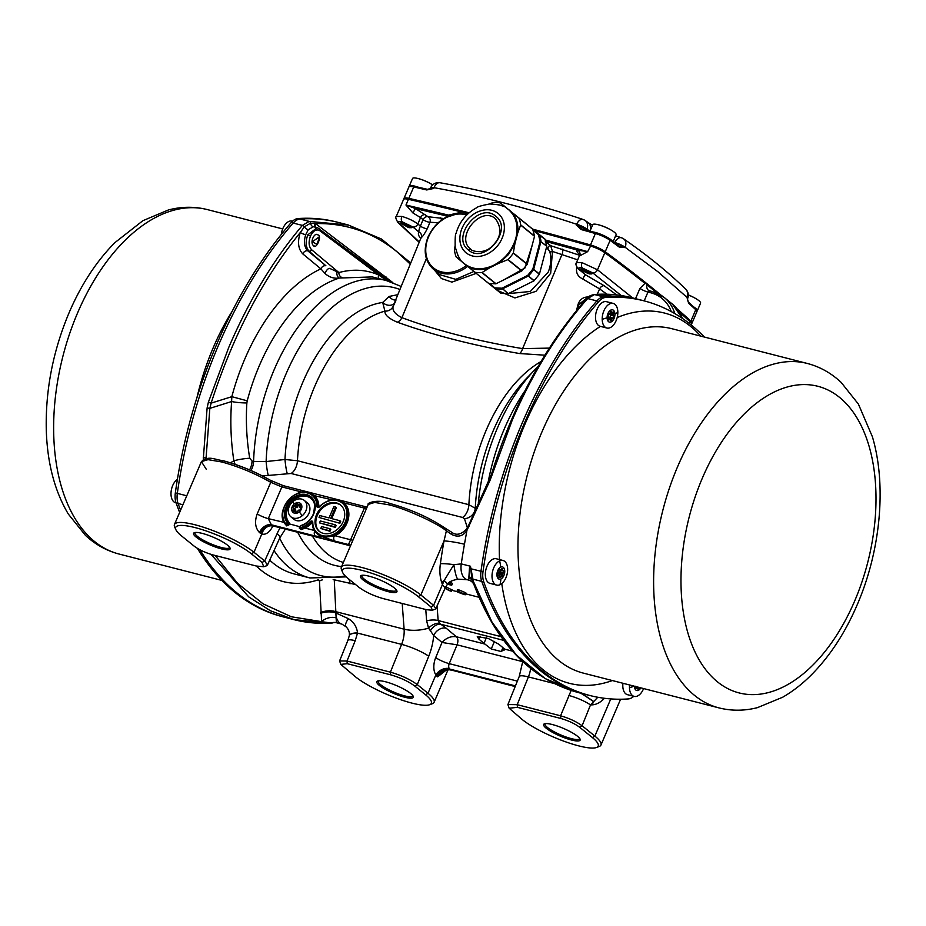 <?xml version="1.0" encoding="UTF-8"?>
<svg xmlns="http://www.w3.org/2000/svg" width="926" height="926" viewBox="0 0 926 926"><rect width="100%" height="100%" fill="white"/><g stroke="black" fill="none" stroke-linecap="round" stroke-linejoin="round"><path stroke-width="1.39" d="M552.371 724.549A19.851 4.155 23.2 0 1 580.07 739.075A19.851 4.155 23.2 0 1 571.446 740.001A19.851 4.155 23.2 0 1 550.588 731.216A19.851 4.155 23.2 0 1 544.453 723.808A19.851 4.155 23.2 0 1 552.371 724.549M545.275 723.623A18.775 3.935 -156.8 0 0 545.067 723.924A18.775 3.935 -156.8 0 0 553.158 731.216A18.775 3.935 -156.8 0 0 571.33 738.624A18.775 3.935 -156.8 0 0 579.572 738.716A18.775 3.935 -156.8 0 0 579.63 738.358M385.517 681.768A19.851 4.155 23.2 0 1 413.227 696.283A19.851 4.155 23.2 0 1 404.604 697.209A19.851 4.155 23.2 0 1 383.746 688.423A19.851 4.155 23.2 0 1 377.611 681.027A19.851 4.155 23.2 0 1 385.517 681.768M378.433 680.841A18.775 3.935 -156.8 0 0 378.213 681.131A18.775 3.935 -156.8 0 0 386.304 688.423A18.775 3.935 -156.8 0 0 404.488 695.843A18.775 3.935 -156.8 0 0 412.73 695.924A18.775 3.935 -156.8 0 0 412.788 695.565M369.15 576.203A19.851 4.155 23.2 0 1 396.849 590.719A19.851 4.155 23.2 0 1 388.225 591.645A19.851 4.155 23.2 0 1 367.367 582.871A19.851 4.155 23.2 0 1 361.244 575.463A19.851 4.155 23.2 0 1 369.15 576.203M362.066 575.278A18.775 3.935 -156.8 0 0 361.846 575.567A18.775 3.935 -156.8 0 0 369.937 582.871A18.775 3.935 -156.8 0 0 388.121 590.279A18.775 3.935 -156.8 0 0 396.351 590.36A18.775 3.935 -156.8 0 0 396.421 590.001M202.308 533.411A19.851 4.155 23.2 0 1 230.007 547.937A19.851 4.155 23.2 0 1 221.383 548.863A19.851 4.155 23.2 0 1 200.525 540.078A19.851 4.155 23.2 0 1 194.402 532.67A19.851 4.155 23.2 0 1 202.308 533.411M195.224 532.485A18.775 3.935 -156.8 0 0 195.004 532.786A18.775 3.935 -156.8 0 0 203.095 540.078A18.775 3.935 -156.8 0 0 221.279 547.486A18.775 3.935 -156.8 0 0 229.509 547.567A18.775 3.935 -156.8 0 0 229.579 547.208M313.463 245.552C309.573 242.855 314.365 231.65 318.012 234.938C322.283 235.806 316.113 250.182 313.463 245.552L314.308 245.969M317.201 234.521L318.012 234.938M301.633 492.285A20.754 16.309 129 0 1 302.316 492.169L302.964 492.134M334.228 579.421L334.263 579.826A10.591 4.572 -2.1 0 0 333.175 579.537M467.375 214.357L458.22 213.455L445.499 217.691M578.993 304.376L578.055 304.365C579.873 299.434 583.23 296.968 588.137 296.98L578.993 304.376L577.523 309.353M235.088 464.308L233.861 460.824C230.852 441.089 230.099 421.33 231.616 401.537L231.824 396.675A164.689 95.818 -75.6 0 1 320.871 268.841L302.779 253.898C298.16 249.025 297.339 241.894 300.29 232.495C262.44 279.212 232.727 336.092 211.14 403.123L231.824 396.675L247.219 400.819L246.872 402.937C245.703 421.388 246.652 439.827 249.719 458.243L252.057 461.032L253.597 461.426A153.542 89.336 -75.6 0 1 386.177 280.485L372.264 276.92L339.333 278.055C334.055 278.761 329.343 277.302 325.188 273.656L320.871 268.841A4.236 3.241 129.6 0 1 325.871 265.75L309.064 251.143C305.696 247.369 305.279 241.929 307.814 234.834L317.34 227.541M401.872 216.429C408.204 218.27 413.528 220.793 417.834 223.988L420.578 217.587L412.938 212.968L405.97 205.028L448.531 215.11L462.005 212.089A1558.736 326.519 -156.8 0 0 408.424 199.31A12.709 2.662 -156.8 0 0 404.072 199.009A12.709 2.662 -156.8 0 0 403.574 199.426L396.282 216.429L401.872 216.429A4.236 2.465 104.4 0 0 402.243 221.858C398.712 221.071 397.705 221.534 399.233 223.259L419.304 241.987M576.458 262.671L582.072 262.648L597.502 269.79L632.655 297.906M583.693 269.142L591.888 273.911L589.283 273.911L581.088 269.153L583.693 269.142M403.505 222.934L411.688 227.703L409.084 227.703L400.9 222.946L403.505 222.934M340.93 505.307A16.946 13.311 -51 0 0 317.329 515.377A16.946 13.311 -51 0 0 319.62 531.628M316.518 514.717A16.946 13.311 -51 0 0 319.204 531.304A16.946 13.311 -51 0 0 343.21 521.558A16.946 13.311 -51 0 0 340.525 504.971A16.946 13.311 -51 0 0 316.518 514.717M439.815 274.686L455.789 279.351L473.88 271.468M506.591 293.797L530.32 291.47L548.169 272.175C551.016 265.149 551.56 258.285 549.801 251.583L546.502 247.3M691.213 324.968L691.606 324.054A12.709 2.662 -156.8 0 0 691.56 323.405A12.709 2.662 -156.8 0 0 690.472 322.074A926.764 194.136 -156.8 0 0 679.522 312.259M544.882 355.19L519.602 353.547C474.112 345.653 433.356 335.2 397.335 322.19C388.735 318.567 384.591 314.875 384.927 311.113L382.681 302.455L389.221 296.424L397.821 294.688M250.958 470.501A11.644 6.783 104.4 0 0 253.597 461.426L266.121 461.565L284.976 459.493L297.466 460.743L468.88 504.693L475.258 508.293L475.524 509.231M410.287 264.118L396.536 251.397C372.75 232.241 345.722 222.981 315.453 223.583L392.832 282.592M590.313 695.623A345.213 200.861 -75.6 0 1 587.952 695.044A345.213 200.861 -75.6 0 1 481.74 581.389A16.946 9.862 -75.6 0 1 480.988 571.249A345.213 200.861 -75.6 0 1 522.345 422.661A345.213 200.861 -75.6 0 1 596.853 300.915A16.946 9.862 -75.6 0 1 603.659 296.91A345.213 200.861 -75.6 0 1 642.007 300.313A345.213 200.861 -75.6 0 1 644.369 300.938M431.007 606.935L433.611 605.338L444.179 580.498L453.844 564.686L461.275 563.888L470.477 566.249L471.843 578.681L473.95 584.642C472.897 582.327 471.149 580.81 468.706 580.093L469.494 567.846L470.477 566.249L473.348 581.354L492.065 622.226L516.326 655.006L545.206 678.596L578.183 692.532L587.952 695.044A345.213 200.861 -75.6 0 1 481.751 581.378A16.946 9.862 -75.6 0 1 480.999 571.249A345.213 200.861 -75.6 0 1 596.853 300.938A16.946 9.862 -75.6 0 1 603.671 296.933A345.213 200.861 -75.6 0 1 641.996 300.337L632.238 297.802L594.469 294.549L587.651 298.554C557.846 332.156 532.716 372.657 512.263 420.08L489.97 480.501L466.935 530.378L464.458 544.245A14.828 1.505 10.2 0 0 444.029 540.923L446.378 530.83C435.938 522.426 405.206 508.559 388.619 504.774L374.694 502.436L368.247 504.404L341.324 567.233A46.589 9.758 23.2 0 1 361.753 567.464A46.589 9.758 23.2 0 1 420.855 595.001L433.611 605.338L435.81 608.648L435.151 609.181L432.373 610.234L431.007 606.935L418.251 596.599A44.402 9.295 -156.8 0 0 361.939 570.358A44.402 9.295 -156.8 0 0 342.585 572.291A44.402 9.295 -156.8 0 0 348.292 578.669L359.01 587.339C365.446 592.061 373.479 595.8 383.098 598.566L426.481 609.69L432.373 610.234M203.269 459.585L207.111 407.961L208.385 402.208L228.768 347.377C249.163 299.989 273.702 259.326 302.385 225.4L309.203 221.395L348.639 225.076M347.84 224.868L338.349 222.437A345.213 200.861 104.4 0 0 300.001 219.034A16.946 9.862 104.4 0 0 293.195 223.039A345.213 200.861 104.4 0 0 218.686 344.796A345.213 200.861 104.4 0 0 177.329 493.384A16.946 9.862 104.4 0 0 178.081 503.512A345.213 200.861 104.4 0 0 180.57 510.226M199.947 549.789A345.213 200.861 104.4 0 0 284.294 617.167L293.797 619.598M334.309 622.631L335.177 622.515A10.591 9.167 -90 0 0 332.689 622.909L332.33 622.99A2.118 1.667 -93.5 0 1 331.913 622.943L331.763 622.955M294.074 619.679C305.858 622.689 317.965 623.835 330.408 623.094A2.118 1.713 -93.4 0 0 330.883 622.978L332.689 622.909A2.118 1.667 -93.5 0 1 332.33 622.99L330.408 623.094A2.118 1.713 -93.4 0 1 329.98 623.048L294.074 619.679L270.508 610.801L248.747 596.888L211.047 554.385M473.95 584.642L473.962 584.642C496.405 643.57 531.142 679.534 578.183 692.532L578.461 692.602M635.549 298.658L639.97 288.345L644.959 283.391A926.764 194.136 -156.8 0 0 604.817 252.717A12.709 2.662 -156.8 0 0 590.093 245.899A1558.736 326.519 -156.8 0 0 534.707 230.748M545.321 239.984L587.64 251.629L579.248 256.155L579.248 253.666L580.162 254.592M404.072 199.009L405.403 198.511A11.644 2.442 23.2 0 1 409.396 198.777A1557.671 326.299 23.2 0 1 462.942 211.556L468.869 213.003M533.272 229.579L533.92 229.752A1557.671 326.299 23.2 0 1 590.95 245.344A11.644 2.442 23.2 0 1 604.447 251.594A925.711 193.916 23.2 0 1 644.542 282.233L646.591 283.842A925.792 193.928 23.2 0 1 654.67 290.382L656.534 291.933A925.711 193.916 23.2 0 1 659.439 294.341M678.283 310.384A925.711 193.916 23.2 0 1 690.009 320.871A11.644 2.442 23.2 0 1 690.993 322.098L691.56 323.405M335.328 527.38L336.15 525.482L335.339 524.822L320.315 520.968L319.505 522.877L335.328 527.38L334.517 526.72L335.339 524.822M331.693 518.606L336.404 507.587L333.927 506.499L329.031 517.923L319.852 515.574L319.042 517.472L339.877 523.271L340.687 521.361L339.877 520.701L330.698 518.352L335.594 506.927M329.957 531.281L330.767 529.383L329.957 528.723L321.611 526.581L320.801 528.491L329.957 531.281L329.147 530.633L329.957 528.723M350.04 545.68A4.236 2.465 -75.6 0 1 349.959 545.669A4.236 2.465 -75.6 0 1 349.843 545.634L349.438 545.391A57.18 11.98 23.2 0 1 348.512 544.569L334.691 541.027L322.931 536.883L334.645 535.008A20.117 15.811 -51 0 0 343.245 503.084L342.828 502.749C335.293 497.852 327.399 499.195 319.169 506.765L319.285 506.846A20.117 15.811 129 0 1 342.828 502.749A20.117 15.811 129 0 1 346.023 522.449A20.117 15.811 129 0 1 317.514 534.024A20.117 15.811 129 0 1 312.525 522.611L312.78 522.229A19.481 15.314 -51 0 0 325.987 536.085A19.481 15.314 -51 0 0 345.213 522.079A19.481 15.314 -51 0 0 340.618 501.95A19.481 15.314 -51 0 0 319.32 506.962A1.69 1.331 129 0 1 316.923 506.348A19.481 15.314 -51 0 0 294.364 495.225A19.481 15.314 -51 0 0 286.284 524.371L287.338 522.704A17.582 13.809 129 0 1 285.984 506.881A17.582 13.809 129 0 1 306.599 494.634A17.582 13.809 129 0 1 313.683 513.988A17.582 13.809 129 0 1 300.371 526.049L299.596 527.403L300.244 528.688A1.053 0.833 129 0 1 299.573 528.561L300.834 529.174L304.608 527.299A20.117 15.811 -51 0 0 311.229 522.391L311.02 522.218A20.117 15.811 129 0 1 300.244 528.688L299.677 527.751M286.099 525.019A20.117 15.811 129 0 1 284.294 506.615A20.117 15.811 129 0 1 312.803 495.051A20.117 15.811 129 0 1 317.78 506.464L317.988 506.626A20.117 15.811 -51 0 0 313.22 495.387L312.907 495.132M446.552 216.58L445.614 215.735L415.334 208.535L428.032 216.719L443.751 218.513M476.219 273.367L451.923 282.129L441.389 278.518L434.468 270.103M395.9 300.719L393.203 306.24C392.022 310.326 394.927 314.134 401.907 317.676C437.141 330.744 477.376 341.057 522.611 348.627L549.35 348.107M577.674 259.847L552.463 251.444L550.681 273.263L535.946 291.354L514.937 297.929L497.146 290.313M579.491 254.395L579.039 254.002C576.863 252.069 576.389 250.784 577.616 250.159L545.31 241.304L550.669 245.679L579.502 255.252M447.524 584.121L451.714 585.244L452.374 583.727L450.638 581.389M464.829 593.022C466.542 593.416 466.472 593.172 464.632 592.293L458.949 589.92C457.178 589.619 457.178 589.92 458.96 590.846M445.904 586.69A130.242 75.782 104.4 0 0 450.73 589.26L452.108 589.735L451.46 591.263L449.92 590.857A130.242 75.782 -75.6 0 1 445.036 588.346M621.253 295.544L592.709 272.869L582.442 268.065C578.715 267.267 577.801 267.811 579.711 269.732L585.579 274.848A4.236 0.845 -63.5 0 0 582.79 279.015C577.604 276.457 575.636 272.487 576.886 267.105M606.947 294.225L599.608 288.9L582.79 279.015M438.253 222.691L429.942 222.275L427.268 228.734C424.617 233.757 422.626 236.709 421.284 237.588L421.087 237.82M393.585 305.082L420.809 238.306M215.168 555.484L237.588 583.345L263.088 603.845L291.354 616.774L321.623 621.67L319.458 581.065L318.301 579.815A163.671 95.228 -75.6 0 1 256.317 566.041M355.515 584.514L334.263 579.826L336.37 622.712L341.983 624.147L346.092 626.821C348.697 629.437 349.773 632.389 349.299 635.664L349.299 635.664A16.946 5.116 -169.5 0 0 349.287 635.722M175.894 529.707L174.655 526.963A46.589 9.758 23.2 0 1 174.447 524.521A46.589 9.758 23.2 0 1 194.877 524.741A46.589 9.758 23.2 0 1 253.979 552.29L264.697 560.959L267.452 565.091L266.526 565.798L263.736 566.747L262.058 562.476L251.34 553.794A44.321 9.283 -156.8 0 0 195.12 527.6A44.321 9.283 -156.8 0 0 175.894 529.707A44.321 9.283 -156.8 0 0 181.508 535.888L194.263 546.224C199.24 549.859 205.445 552.753 212.876 554.894L256.259 566.018L263.736 566.747M302.316 492.169L281.886 486.926L270.751 482.319C254.974 473.371 238.653 466.588 221.777 461.981A2.118 1.227 -75.6 0 1 223.316 460.754A2.118 1.227 -75.6 0 1 223.606 460.893C239.707 465.292 255.298 471.762 270.346 480.293L283.703 485.837A2.118 1.227 -75.6 0 0 283.425 485.699L305.476 491.359A2.118 1.227 -75.6 0 1 305.754 491.498M467.387 527.832L464.493 518.768L462.514 517.449L291.1 473.487L262.463 475.929M312.49 522.368A1.053 0.833 -51 0 0 312.27 522.009L312.444 522.472C312.49 527.369 314.18 531.223 317.514 534.024L322.931 536.883L315.234 536.027A4.236 2.465 -75.6 0 1 314.597 531.223L314.273 530.123M390.622 674.811L347.238 663.687L340.803 664.382L355.445 676.79A44.471 9.318 -156.8 0 0 411.85 703.089A44.471 9.318 -156.8 0 0 429.618 704.732A44.471 9.318 -156.8 0 0 425.52 694.766L414.802 686.085C408.343 681.351 400.287 677.589 390.622 674.811L390.39 672.149C401.051 675.204 410.021 679.348 417.29 684.615L427.997 693.285A46.589 9.758 23.2 0 1 434.12 702.232A46.589 9.758 23.2 0 1 432.303 703.725L429.618 704.732M347.238 663.687L347.007 661.025L390.39 672.149L401.606 644.38L357.517 633.083L355.214 640.699A16.946 3.079 -158 0 0 347.875 640.41L339.587 660.933L347.007 661.025L355.214 640.699M437.06 605.882L438.148 620.536L439.561 623.279L446.158 628.21A10.591 8.299 -50.2 0 0 433.692 635.56L428.553 628.106L426.62 620.871L425.775 609.516M494.496 641.382L491.243 648.964L483.974 643.35L486.37 637.759M504.682 650.04L504.635 649.126L498.94 644.288L488.245 638.454L477.272 636.648L478.916 639.148L483.974 643.35M509.138 708.216L507.911 704.559L517.194 704.674L560.566 715.798C569.096 718.229 576.273 721.551 582.095 725.752L594.851 736.077A46.589 9.758 23.2 0 1 600.962 745.013A46.589 9.758 23.2 0 1 599.145 746.518L596.471 747.513A44.471 9.318 -156.8 0 0 592.362 737.547L579.607 727.223C574.583 723.542 568.321 720.625 560.797 718.46L517.426 707.337L509.138 708.216L522.287 719.583A44.471 9.318 -156.8 0 0 578.704 745.87A44.471 9.318 -156.8 0 0 596.471 747.513M560.797 718.46L560.566 715.798L571.145 690.495M246.872 402.937A11.644 1.458 -175.6 0 1 231.616 401.537L209.843 408.366L206.07 457.861L207.065 458.532M657.066 293.183A926.764 194.136 -156.8 0 0 656.962 293.102L655.157 291.412A926.833 194.147 -156.8 0 0 647.066 284.861L644.542 282.233M445.684 670.505L437.662 676.848A46.589 9.758 -156.8 0 0 436.91 676.177L435.88 674.915A14.828 8.623 -75.6 0 1 435.729 657.553L442.003 642.47L433.692 635.56A42.353 24.643 -75.6 0 1 428.738 656.233L417.29 684.615L414.802 686.085M342.585 572.291L341.451 569.49A46.589 9.758 23.2 0 1 341.324 567.233M221.777 461.981L208.049 459.655L201.405 461.623L206.266 469.25M272.869 525.91A14.828 8.623 -75.6 0 1 261.826 533.978L260.426 533.272A10.591 7.975 127.4 0 1 272.557 525.667L273.089 525.945A4.236 2.465 104.4 0 0 273.205 525.98L292.246 530.864A4.236 2.465 -75.6 0 1 291.667 530.575L349.438 545.391A10.591 8.647 130.8 0 1 350.526 545.773M260.426 533.272A46.589 9.758 -156.8 0 0 259.465 532.554C255.206 527.878 254.442 521.685 257.185 513.965L270.751 482.319A2.118 1.123 -59.6 0 0 270.612 480.386A2.118 1.123 -59.6 0 0 270.346 480.293M519.602 353.547A8.473 3.924 99.8 0 0 522.611 348.627L562.07 254.256A4.236 2.06 106.4 0 0 562.082 249.013M397.335 322.19A8.473 5.822 110 0 0 401.907 317.676L426.377 258.597M291.1 473.487A11.644 6.783 104.4 0 0 297.466 460.743A130.242 75.782 104.4 0 1 384.927 311.113A8.473 8.184 -170.4 0 0 393.203 306.24M287.187 473.302A11.644 1.1 83.3 0 1 284.976 459.493A135.208 78.675 -75.6 0 1 382.681 302.455A8.473 7.014 -146.4 0 0 394.198 303.566M389.221 296.424A8.473 7.327 -110.1 0 0 395.61 300.117M208.385 402.208L211.14 403.123L209.843 408.366L207.111 407.961M580.625 305.649L584.086 300.452L587.35 297.964M317.19 227.495L313.301 226.754L308.265 229.717L305.696 234.706C303.543 241.779 304.226 247.138 307.756 250.807L325.871 265.75M464.632 592.293L463.984 593.821L458.301 591.448C456.518 591.135 456.518 591.448 458.312 592.362L464.181 594.55C465.894 594.932 465.824 594.689 463.984 593.821C465.824 594.689 465.894 594.932 464.181 594.55M458.949 589.92L458.301 591.448C456.518 591.135 456.518 591.448 458.312 592.362M463.729 593.89L459.065 592.559L457.988 591.876L458.833 591.783L463.231 593.624M458.081 591.645L458.833 591.783M459.331 591.922L459.065 592.559M452.015 589.596L451.367 591.112L450.082 590.788L450.73 589.26M445.14 588.137A130.242 75.782 104.4 0 0 450.082 590.788M451.714 585.244L449.318 582.292M449.029 582.523L449.793 584.827L447.698 583.901M450.8 584.769L449.793 584.827L450.244 583.774M451.228 581.991L450.58 583.507M449.492 582.963L448.855 582.674M319.042 517.472L339.877 523.271M339.055 522.611L339.877 520.701M319.505 522.877L334.517 526.72M320.801 528.491L329.147 530.633M491.243 648.964L501.255 651.534L502.934 647.61M512.483 651.14L504.635 649.126L501.255 651.534M671.269 311.599A46.589 36.612 -51 0 0 650.596 292.732L647.968 292.06L649.589 290.845L652.135 291.505A2.118 1.227 -75.6 0 1 652.425 291.655A48.708 38.279 129 0 1 664.312 297.57A48.708 38.279 129 0 1 674.776 313.567M579.711 269.732A4.236 3.357 131.1 0 1 578.6 269.142L585.579 274.848L604.146 285.729L616.67 294.931M420.971 238.746C418.355 235.771 417.719 233.56 419.084 232.148C418.564 231.407 419.003 229.405 420.381 226.129A4.236 0.822 -157.5 0 0 423.981 227.958A4.236 0.822 -157.5 0 0 427.268 228.734M325.188 273.656A4.236 2.072 121.2 0 1 329.621 268.366L338.881 272.557C352.933 268.795 366.175 269.582 378.584 274.941L387.056 280.717M548.076 248.585A2.118 1.609 -50.8 0 1 550.669 245.679L552.463 251.444A2.118 0.984 164.9 0 1 549.801 251.583M428.032 216.719A4.236 3.901 -98.5 0 1 429.942 222.275A4.236 0.822 -157.5 0 1 426.655 221.488A4.236 0.822 -157.5 0 1 423.055 219.67A4.236 3.264 129.9 0 1 428.032 216.719M646.591 283.842L647.066 284.861A6.355 4.954 -51.3 0 0 648.374 290.255L648.374 290.255A6.355 4.954 -51.3 0 0 649.357 290.822M654.67 290.382L655.157 291.412A6.355 5.024 -50.7 0 0 654.948 292.361M579.711 255.738A4.236 4.051 65.4 0 0 577.616 250.159L587.64 251.629L590.95 245.344M409.396 198.777L408.424 199.31L405.97 205.028L415.334 208.535L412.938 212.968M446.645 216.881A2.118 1.702 -48.1 0 0 446.193 216.047A2.118 1.702 -48.1 0 0 446.182 216.047A2.118 1.702 -48.1 0 0 445.614 215.735L448.531 215.11A2.118 0.764 -115 0 1 448.52 215.989M446.807 216.788A2.118 1.412 36.6 0 0 446.274 215.353M468.359 213.455L462.005 212.089L462.942 211.556M314.909 506.638A16.309 12.814 -51 0 0 303.392 496.081A16.309 12.814 -51 0 0 287.801 507.795A16.309 12.814 -51 0 0 289.062 522.472A1.69 1.331 129 0 1 289.19 524A4.236 2.465 104.4 0 0 288.854 524.984L286.701 525.899L286.227 525.135A1.053 0.833 129 0 1 286.146 525.077L286.284 524.371M286.296 525.192L287.998 524.753A4.873 2.836 -75.6 0 1 288.38 523.63L287.72 524.533L288.854 524.984M320.627 613.417A10.591 4.109 0.3 0 1 335.478 612.792L348.384 618.672C353.697 621.959 356.741 626.682 357.529 632.863L357.517 633.083A16.946 5.139 -168.6 0 0 349.276 635.78L347.875 640.41M597.779 697.255L590.499 704.941L582.095 725.752L579.607 727.223M469.343 525.991L468.614 525.343L466.449 529.278A2.118 0.706 -144.5 0 0 466.935 530.378C463 536.339 457.803 537.647 451.356 534.302L446.378 530.83A2.118 1.586 -53.6 0 0 446.031 528.746C430.382 518.051 411.757 509.647 390.17 503.547A2.118 1.227 -75.6 0 1 390.448 503.686M334.645 535.008L335.085 535.772L334.055 536.212L322.931 536.883L314.782 530.98M334.691 541.027A4.236 2.465 -75.6 0 1 334.055 536.212L333.603 535.529M350.63 545.53A10.591 8.855 132.3 0 0 348.512 544.569L364.393 508.085L343.963 502.853A20.754 16.309 129 0 1 335.085 535.772L350.804 539.8A10.591 2.222 -156.8 0 0 352.899 540.228M522.727 661.673L457.062 644.832L449.237 663.653A4.236 2.465 104.4 0 0 449.272 668.607L449.596 669.023A10.591 8.647 -49.2 0 0 436.91 676.177M515.446 685.911L449.596 669.023A57.18 11.98 23.2 0 1 450.522 669.845L515.18 686.571M349.843 545.634A10.591 8.6 109.3 0 1 350.41 545.808L300.881 533.087A4.236 2.465 -75.6 0 1 300.302 532.786M312.456 523.028L311.877 523.005A20.754 16.309 129 0 1 305.048 528.075L301.228 529.626L299.526 527.716M286.701 525.899L284.004 522.669A20.754 16.309 129 0 1 282.453 515.967M174.447 524.521L201.405 461.623C208.882 455.303 213.779 459.516 223.316 460.754C239.637 465.188 255.402 471.728 270.612 480.386L283.425 485.699A2.118 1.227 -75.6 0 0 281.886 486.926L268.285 518.641L271.376 524.787A57.18 11.98 23.2 0 1 272.557 525.667L291.667 530.575M444.098 580.706A16.946 1.783 34.5 0 1 447.316 584.41L447.397 584.306A16.946 1.794 35.3 0 0 444.179 580.498A14.828 9.133 -19.6 0 0 441.795 582.732A360.029 209.484 -75.6 0 0 442.709 585.29A16.946 4.017 24.4 0 1 444.793 588.867L435.81 608.648M447.316 584.41L444.793 588.867M441.795 582.732A31.773 18.485 -75.6 0 1 440.382 563.737A14.828 2.28 8 0 1 453.844 564.686L453.844 564.686A16.946 2.338 82.6 0 0 458.057 579.155C451.888 580.37 448.334 582.084 447.397 584.306A16.946 1.794 35.3 0 1 447.339 584.352M458.057 579.155L467.225 579.711A16.946 9.862 104.4 0 1 461.275 563.888A345.213 200.861 104.4 0 1 464.458 544.245M348.384 618.672A16.946 5.637 138.5 0 0 346.092 626.821M357.529 632.863A16.946 5.116 -169.5 0 0 349.299 635.664L349.276 635.78M340.803 664.382L339.587 660.933M568.784 695.461A16.946 3.079 22 0 1 590.499 704.941A360.029 209.484 -75.6 0 0 592.559 704.825A14.828 11.841 86.1 0 1 593.427 701.341A16.946 0.625 -147.8 0 0 581.285 693.331M580.822 693.215A16.946 0.88 32 0 1 593.277 701.491M366.488 508.524L364.393 508.085A2.118 1.227 -75.6 0 1 365.932 506.858A2.118 1.227 -75.6 0 1 366.221 506.997M251.34 553.794L253.979 552.29L261.826 533.978A10.591 8.6 109.3 0 1 273.089 525.945M259.465 532.554A10.591 7.721 126.4 0 1 271.376 524.787L315.234 536.027M439.561 623.279A10.591 6.285 -37.6 0 0 428.553 628.106A21.182 8.635 175.8 0 1 404.106 629.182L402.208 603.474M503.686 640.375L440.915 624.286A10.591 6.991 -55.3 0 0 430.266 631M446.158 628.21L456.437 636.775C451.02 635.977 446.205 637.887 442.003 642.47L457.062 644.832A6.355 3.692 -75.6 0 0 456.437 636.775L484.993 644.091M449.272 668.607A10.591 7.674 -34.4 0 0 435.88 674.915L427.997 693.285L425.52 694.766M515.226 686.432L450.522 669.845A10.591 8.855 -47.7 0 0 437.662 676.848M336.335 622.7A10.591 10.001 -77.9 0 0 336.08 622.642A10.591 10.001 -77.9 0 0 330.883 622.978L321.623 621.67A10.591 6.505 -15.3 0 1 335.964 617.827M704.397 337.064A345.213 200.861 104.4 0 0 643.998 300.846A345.213 200.861 104.4 0 0 605.662 297.443A16.946 9.862 104.4 0 0 598.856 301.459A345.213 200.861 104.4 0 0 483.002 571.759L470.582 568.691A10.591 4.364 21.1 0 0 469.494 567.846M473.348 581.354A2.118 1.331 160.5 0 1 472.654 580.938A10.591 8.855 -12.7 0 0 468.649 577.639M481.74 581.389L472.468 579.016A2.118 1.285 159.5 0 1 471.843 578.681A10.591 7.501 -17.6 0 0 468.51 576.516M322.422 579.85A10.591 4.572 -2.1 0 0 319.458 581.065M428.738 656.233A21.182 3.854 -158 0 0 401.606 644.38A21.182 12.327 104.4 0 0 404.106 629.182L335.432 611.565A10.591 4.584 -2.1 0 0 320.627 612.804M335.177 622.515L336.37 622.712M492.157 474.992L491.278 474.853L468.614 525.343M489.97 480.501L489.217 480.015M451.356 534.302A2.118 0.857 -61.8 0 0 451.541 532.137L451.541 532.137A2.118 0.857 -61.8 0 0 451.344 532.091M338.557 500.468L342.574 502.008A2.118 1.227 -75.6 0 1 343.893 501.209L343.893 501.209A2.118 1.227 -75.6 0 1 344.171 501.348M342.111 502.205L343.963 502.853L343.245 503.084M334.217 499.797A2.118 1.227 -75.6 0 1 335.501 499.056L335.501 499.056A2.118 1.227 -75.6 0 1 335.779 499.195M308.52 492.759L312.537 494.299A2.118 1.227 -75.6 0 1 313.856 493.5L313.856 493.5A2.118 1.227 -75.6 0 1 314.145 493.651M312.074 494.507L313.926 495.144A20.754 16.309 129 0 1 318.845 506.742L318.938 506.962M332.341 499.901L332.99 499.843M304.179 492.1A2.118 1.227 -75.6 0 1 305.476 491.359L367.078 507.124M203.257 457.757L206.07 457.861M305.696 234.706A4.236 0.857 -159.4 0 1 300.29 232.495L304.353 226.835L310.569 223.178L315.453 223.583A4.236 3.276 -53.4 0 0 315.708 227.113M466.704 526.373A11.644 10.591 163.6 0 0 468.29 526.095M464.493 518.768A11.644 10.603 163.8 0 0 475.258 508.293A135.208 78.675 104.4 0 1 527.241 377.646L534.707 369.914A148.577 86.454 -75.6 0 1 535.355 369.254M268.332 475.501A11.644 1.076 83.4 0 1 266.121 461.565A148.577 86.454 104.4 0 1 399.939 289.491M230.493 462.803L233.861 460.824A11.644 1.516 171.3 0 1 249.719 458.243M378.989 278.645A4.236 3.391 113.6 0 1 378.584 274.941L319.701 230.643C316.298 228.849 313.231 230.655 310.476 236.072C308.37 241.987 308.728 246.524 311.541 249.673L338.881 272.557A4.236 3.229 74.8 0 0 341.949 277.464M247.219 400.819A153.542 89.336 104.4 0 1 339.333 278.055A4.236 2.604 79.3 0 1 336.983 271.92M302.779 253.898A4.236 3.229 129.5 0 1 307.756 250.807L309.064 251.143A2.118 1.632 -50.1 0 0 311.541 249.673M314.967 223.479A4.236 3.218 -54 0 0 315.488 227.067M312.479 523.676A20.754 16.309 129 0 0 314.041 530.378L305.048 528.075L304.608 527.299M313.22 495.387L332.353 499.866A20.754 16.309 129 0 0 331.67 499.982M284.247 522.414L268.285 518.641A10.591 2.222 -156.8 0 1 257.185 513.965M402.243 221.858L412.869 226.939L419.084 232.148A4.236 4.109 -135 0 1 421.284 237.588M656.962 293.102L656.534 291.933M533.92 229.752L533.029 230.296M457.606 254.881L461.148 261.097L468.463 267.058C474.656 270.079 481.555 270.427 489.16 268.077L499.369 262.996L508.443 254.546L514.856 243.932L517.75 232.889C518.502 224.96 516.754 218.27 512.529 212.818L505.226 206.857L498.292 204.634M496.625 264.142L508.061 259.581A38.116 29.956 -51 0 0 510.816 256.467A38.116 29.956 -51 0 0 513.293 253.145L515.875 238.086L520.701 224.879A38.116 29.956 -51 0 0 518.942 218.096L500.225 202.863A38.116 29.956 -51 0 0 493.234 202.516L488.94 204.044M455.071 245.76L454.458 250.24A38.116 29.956 -51 0 0 456.217 257.011L461.588 261.468M466.438 265.426L474.945 272.256A38.116 29.956 -51 0 0 481.925 272.603L491.567 266.665M464.759 264.153L461.576 261.468M500.399 202.933L506.082 207.528L500.225 202.863M508.941 209.785L510.527 211.163M515.423 241.015L516.858 235.528M517.356 234.139L516.639 236.535M515.666 240.285L515.145 242.543M495.885 264.57L498.072 263.563M490.305 267.44L492.354 266.329M474.737 272.163L488.627 283.414L474.737 272.163L488.812 283.495L495.804 283.842L521.732 270.971L527.172 264.385L534.58 236.118L532.693 229.162L514.289 214.184M503.605 279.999L524.996 267.927L532.438 244.464M539.383 274.27L533.584 269.57A38.116 29.956 129 0 1 528.352 276.006L502.216 289.028A38.116 29.956 129 0 1 495.225 288.68L501.035 293.38L508.247 293.669L533.943 280.856L539.383 274.27L546.78 246.247L545.032 239.221L520.701 219.369L539.233 234.533A38.116 29.956 129 0 1 540.992 241.304L533.689 269.339L539.488 274.038M489.993 283.669L501.035 293.38L495.132 287.859L502.008 288.206L527.704 275.392L532.844 269.061L540.136 241.269L538.4 234.602L533.202 230.377M533.584 269.57L532.844 269.061L533.584 269.57M495.04 288.599L488.743 283.472M520.586 219.312L526.5 224.069M289.549 515.307A10.591 8.322 129 0 1 292.963 501.522A10.591 8.322 129 0 1 304.26 500.387A10.591 8.322 129 0 1 302.223 515.724A10.591 8.322 129 0 1 290.926 516.847A10.591 8.322 129 0 1 289.549 515.307M293.565 508.27L292.79 507.656A4.769 3.75 129 0 1 293.716 505.804L294.769 505.839A3.704 2.917 129 0 1 295.579 505.168L295.857 504.022A4.769 3.75 129 0 1 297.709 503.57L297.987 504.589A3.704 2.917 129 0 1 298.797 504.867L299.85 504.323A4.769 3.75 129 0 1 300.776 505.735L300.001 506.707A3.704 2.917 129 0 1 300.001 507.656L300.765 508.27A4.769 3.75 129 0 1 299.839 510.122L298.785 510.087A3.704 2.917 129 0 1 297.987 510.758L297.697 511.904A4.769 3.75 129 0 1 295.845 512.356L295.568 511.337A3.704 2.917 129 0 1 294.769 511.059L293.704 511.603A4.769 3.75 129 0 1 292.79 510.191L293.565 509.219A3.704 2.917 129 0 1 293.565 508.27L295.788 510.064A3.704 2.917 -51 0 0 295.788 511.013L294.723 511.754M298.797 505.237A4.769 3.75 -51 0 0 297.802 505.584L297.802 506.973A3.704 2.917 -51 0 0 297.385 507.286A3.704 2.917 -51 0 0 297.003 507.645L295.649 507.367A4.769 3.75 -51 0 0 294.734 509.207M304.26 500.387L307.316 502.864A10.591 8.322 129 0 1 305.279 518.19A10.591 8.322 129 0 1 293.982 519.324L290.926 516.847M294.236 504.057A5.822 4.572 129 0 1 301.205 504.288A5.822 4.572 129 0 1 299.329 511.87A5.822 4.572 129 0 1 292.35 511.638A5.822 4.572 129 0 1 294.236 504.057A24.632 3.739 50.3 0 1 292.963 501.522M295.649 507.367L293.716 505.804M294.769 505.839L297.003 507.645M295.788 511.013L293.565 509.219M294.213 511.349L292.79 510.191M296.69 512.252L295.568 511.337M300.765 508.281L300.001 507.656M300.418 506.186L298.797 504.867M300.244 506.395A3.704 2.917 -51 0 0 300.221 506.395L297.987 504.589M297.802 505.584L295.857 504.022M297.802 506.973L295.579 505.168M622.307 238.214A8.473 6.355 124.6 0 1 623.58 238.827C647.066 255.032 667.785 271.816 685.726 289.167L685.726 289.167A8.473 6.933 134.1 0 1 686.779 297.188L658.062 271.862L625.143 247.288L619.679 247.427A926.694 194.124 -156.8 0 0 610.118 240.343L605.222 251.768A926.694 194.124 23.2 0 1 651.441 287.315A926.694 194.124 23.2 0 1 661.384 295.463M677.137 308.867A926.694 194.124 23.2 0 1 690.889 321.125L695.773 309.701A926.694 194.124 -156.8 0 0 688.608 303.23L687.474 298.948A8.473 1.771 23.2 0 0 686.629 297.547L686.779 297.188A8.473 1.771 -156.8 0 1 687.624 298.589L687.474 298.948M691.583 323.475A12.709 2.662 -156.8 0 0 692.011 323.105A12.709 2.662 -156.8 0 0 690.889 321.125M605.222 251.768A12.709 2.662 -156.8 0 0 590.499 244.95L595.395 233.526A1558.736 326.519 -156.8 0 0 581.25 229.579L576.296 225.018L582.118 229.035L581.25 229.579M426.724 189.957A1.053 0.671 -76.8 0 1 427.696 189.425L433.692 188.453L426.724 189.957A1558.736 326.519 -156.8 0 0 413.725 186.936L408.829 198.349A1558.736 326.519 23.2 0 1 469.123 212.795M532.774 229.173A1558.736 326.519 23.2 0 1 590.499 244.95M408.829 198.349A12.709 2.662 -156.8 0 0 403.979 198.465A12.709 2.662 -156.8 0 0 404.002 199.044M589.885 231.187L586.968 229.162L586.644 229.926A8.473 1.771 23.2 0 0 576.296 225.018L576.62 224.266C528.433 208.304 480.895 196.115 434.028 187.689A8.473 5.22 -79.8 0 1 439.966 182.746L439.966 182.746A8.473 8.473 0 0 0 430.694 187.746L430.358 188.51A8.473 1.771 23.2 0 1 433.692 188.453L434.028 187.689A8.473 1.771 -156.8 0 0 430.694 187.746M614.598 242.728L614.69 242.508A8.473 1.771 -156.8 0 1 625.143 247.288A8.473 6.355 124.6 0 0 623.58 238.827L623.58 238.827A8.473 8.473 0 0 0 621.496 237.785L621.496 237.785A8.473 5.035 108.8 0 0 614.69 242.508L613.95 242.253M615.535 236.003A8.473 5.024 -71.5 0 1 616.67 236.153L615.628 235.794M589.897 231.164A8.473 6.737 -55.1 0 0 588.056 222.529L585.105 220.481A8.473 6.737 -55.4 0 0 583.669 219.775M582.963 219.416A8.473 4.607 -71.7 0 0 576.62 224.266A8.473 1.771 -156.8 0 1 586.968 229.162A8.473 6.737 -55.4 0 0 585.105 220.481A8.473 8.473 0 0 0 582.963 219.416L582.963 219.416C534.672 203.407 487.007 191.184 439.966 182.746M581.378 228.734L596.251 232.97A11.644 2.442 23.2 0 1 609.748 239.221A1.053 0.764 126.3 0 1 609.968 239.325L619.529 246.397A1.053 0.787 126.8 0 0 619.297 246.293L624.992 247.636A8.473 1.771 23.2 0 0 614.899 242.959M430.358 188.51L427.534 189.355L414.524 186.334A1.053 0.671 -77 0 1 414.698 186.415A1557.671 326.299 23.2 0 1 427.349 189.344M688.608 303.23A1.053 0.88 -48.3 0 0 688.435 302.2L687.381 299.943M619.853 246.605L619.529 246.397A1.053 0.787 126.8 0 1 619.679 247.427M483.002 571.759A16.946 9.862 104.4 0 0 483.754 581.898A345.213 200.861 104.4 0 0 589.966 695.53A345.213 200.861 104.4 0 0 628.303 698.933A16.946 9.862 104.4 0 0 633.766 696.306M179.644 512.402A345.213 200.861 -75.6 0 1 176.09 502.992A16.946 9.862 -75.6 0 1 175.338 492.852A345.213 200.861 -75.6 0 1 291.192 222.553A16.946 9.862 -75.6 0 1 298.01 218.548A345.213 200.861 -75.6 0 1 335.988 221.858M281.944 616.542A345.213 200.861 -75.6 0 1 197.412 548.377M697.035 311.032A12.709 2.662 -156.8 0 0 697.313 310.731A12.709 2.662 -156.8 0 0 693.62 306.853M697.313 310.731L700.577 303.115A12.709 2.662 -156.8 0 0 696.85 299.225A12.709 2.662 -156.8 0 0 696.271 298.866A12.709 2.662 -156.8 0 0 688.307 294.989M404.836 223.629L410.936 227.622L407.718 227.101L401.433 223.548L404.836 223.629M418.182 187.168A12.709 2.662 -156.8 0 0 417.51 186.948A12.709 2.662 -156.8 0 0 409.28 186.103A12.709 2.662 -156.8 0 0 409.257 186.508M432.662 184.922A12.709 2.662 -156.8 0 0 432.176 184.598A12.709 2.662 -156.8 0 0 420.774 179.331A12.709 2.662 -156.8 0 0 417.939 178.498A12.709 2.662 -156.8 0 0 412.545 178.486L409.28 186.103M581.042 268.112L582.222 267.857M612.468 241.165A12.709 2.662 -156.8 0 0 598.763 233.514A12.709 2.662 -156.8 0 0 592.27 231.824M613.128 241.64L616.091 234.706A12.709 2.662 -156.8 0 0 615.894 233.78A12.709 2.662 -156.8 0 0 612.364 230.817A12.709 2.662 -156.8 0 0 602.027 225.909A12.709 2.662 -156.8 0 0 598.127 224.705A12.709 2.662 -156.8 0 0 592.733 224.694L589.955 231.176M591.251 273.274C589.341 274.177 586.158 273.043 581.69 269.871C583.588 268.968 586.783 270.103 591.251 273.274L592.466 273.32M581.69 269.871L581.065 268.447M177.422 479.24A12.709 7.396 104.4 0 0 170.997 494.044A12.709 7.396 104.4 0 0 175.662 502.76L176.044 502.864M643.605 688.562A12.709 7.396 -75.6 0 1 634.148 696.398L627.469 694.685A12.709 7.396 -75.6 0 1 622.804 685.969A12.709 7.396 -75.6 0 1 622.955 683.261M634.148 696.398A12.709 7.396 -75.6 0 1 629.483 687.682A12.709 7.396 -75.6 0 1 629.622 684.974M640.838 687.856A6.355 3.692 -75.6 0 1 636.729 690.507A6.355 3.692 -75.6 0 1 634.391 686.201M639.172 687.428L639.021 688.412A4.769 2.778 -75.6 0 1 637.725 689.002L637.505 687.96A3.704 2.153 -75.6 0 1 637.377 687.937A3.704 2.153 -75.6 0 1 636.938 687.729L636.197 688.365A4.769 2.778 -75.6 0 1 635.525 686.953L635.722 686.548M635.653 687.393L636.938 687.729M637.528 688.018L639.021 688.412M635.849 687.59L635.549 686.247M606.854 328.024L600.187 326.311A12.709 7.396 -75.6 0 1 595.511 317.583A12.709 7.396 -75.6 0 1 606.495 301.691L613.174 303.404A12.709 7.396 -75.6 0 1 617.839 312.12A12.709 7.396 -75.6 0 1 610.211 327.63A12.709 7.396 -75.6 0 1 606.854 328.024A12.709 7.396 -75.6 0 1 602.189 319.296A12.709 7.396 -75.6 0 1 613.174 303.404M607.097 317.757A6.355 3.692 -75.6 0 1 610.917 310.013A6.355 3.692 -75.6 0 1 614.922 314.169A6.355 3.692 -75.6 0 1 611.114 321.924A6.355 3.692 -75.6 0 1 607.097 317.757A48.708 16.888 -1 0 1 602.189 319.296M608.914 319.991A4.769 2.778 -75.6 0 1 608.232 318.579L608.764 317.502A3.704 2.153 -75.6 0 1 608.741 316.507L608.185 315.928A4.769 2.778 -75.6 0 1 608.81 313.926L609.551 313.879A3.704 2.153 -75.6 0 1 610.107 313.127L610.292 311.912A4.769 2.778 -75.6 0 1 611.588 311.31L611.808 312.351A3.704 2.153 -75.6 0 1 611.936 312.375A3.704 2.153 -75.6 0 1 612.375 312.594L613.116 311.946A4.769 2.778 -75.6 0 1 613.799 313.358L613.267 314.435A3.704 2.153 -75.6 0 1 613.278 315.43L613.834 316.009A4.769 2.778 -75.6 0 1 613.22 318.012L612.468 318.046A3.704 2.153 -75.6 0 1 611.912 318.81L611.739 320.026A4.769 2.778 -75.6 0 1 610.442 320.627L610.222 319.586A3.704 2.153 -75.6 0 1 610.095 319.563A3.704 2.153 -75.6 0 1 609.644 319.343L608.914 319.991M608.359 319.019L609.644 319.343M610.234 319.644L611.739 320.026M608.544 317.942L611.912 318.81M608.567 319.215L608.266 317.873M608.741 317.248A3.704 2.153 104.4 0 0 608.822 317.12L612.468 318.046M608.822 317.12L613.22 318.012M610.049 317.201A4.769 2.778 104.4 0 0 610.662 315.199L613.834 316.009M610.662 315.199L609.632 314.493L613.278 315.43M609.783 313.544L613.267 314.435M609.632 314.493A3.704 2.153 104.4 0 0 609.632 313.752M609.609 313.497L610.628 312.548L613.799 313.358M610.269 312.05L612.375 312.594M610.28 311.958L611.808 312.351M292.535 221.175L292.165 221.082A12.709 7.396 104.4 0 0 288.808 221.476A12.709 7.396 104.4 0 0 281.307 234.405M318.961 238.734L316.912 244.36L312.444 241.732L318.752 237.206L318.961 238.734M507.656 569.189A12.709 7.396 -75.6 0 1 500.028 584.7A12.709 7.396 -75.6 0 1 496.672 585.093A12.709 7.396 -75.6 0 1 492.157 573.68A12.709 7.396 -75.6 0 1 499.635 560.867A12.709 7.396 -75.6 0 1 502.992 560.473A12.709 7.396 -75.6 0 1 507.656 569.189M501.221 576.331A3.704 2.153 -75.6 0 1 500.561 576.62L500.04 577.708A4.769 2.778 -75.6 0 1 499.646 577.65A4.769 2.778 -75.6 0 1 498.894 577.234L499.079 576.007A3.704 2.153 -75.6 0 1 498.732 575.301L497.991 575.335A4.769 2.778 -75.6 0 1 497.956 573.356L498.697 572.719A3.704 2.153 -75.6 0 1 499.01 571.712L498.79 570.671A4.769 2.778 -75.6 0 1 499.89 569.166L500.445 569.745A3.704 2.153 -75.6 0 1 501.105 569.444L501.637 568.367A4.769 2.778 -75.6 0 1 502.019 568.425A4.769 2.778 -75.6 0 1 502.772 568.842L502.587 570.069A3.704 2.153 -75.6 0 1 502.934 570.775L503.675 570.74A4.769 2.778 -75.6 0 1 503.709 572.708L502.968 573.356A3.704 2.153 -75.6 0 1 502.668 574.363L502.876 575.405A4.769 2.778 -75.6 0 1 501.776 576.91L498.917 575.74A4.769 2.778 104.4 0 0 499.716 574.595L499.01 573.425A3.704 2.153 104.4 0 0 499.322 572.418L500.538 571.898A4.769 2.778 104.4 0 0 500.596 570.879A4.769 2.778 104.4 0 0 500.549 570.161M496.672 585.093L490.004 583.38A12.709 7.396 -75.6 0 1 485.479 571.967A12.709 7.396 -75.6 0 1 492.956 559.154A12.709 7.396 -75.6 0 1 496.313 558.76L502.992 560.473M500.931 578.993A6.355 3.692 -75.6 0 1 496.926 574.826A6.355 3.692 -75.6 0 1 500.735 567.082A6.355 3.692 -75.6 0 1 504.751 571.238A6.355 3.692 -75.6 0 1 500.931 578.993A48.708 35.825 -114.6 0 1 500.028 584.7M499.716 574.595L502.876 575.405M499.01 573.425L502.668 574.363M499.322 572.418L502.968 573.356M500.538 571.898L503.709 572.708M499.299 569.837L502.934 570.775M500.723 569.583L502.587 570.069M501.556 568.529L502.772 568.842M499.554 569.513L500.445 569.745M497.956 575.092L498.732 575.301M499.288 577.511L500.04 577.708M499.045 576.238L500.561 576.62M313.544 513.965A16.946 13.311 -51 0 0 310.8 497.517A16.946 13.311 -51 0 0 286.794 507.263A16.946 13.311 -51 0 0 288.102 522.507L288.299 522.669A16.946 13.311 129 0 1 286.991 507.425A16.946 13.311 129 0 1 310.905 497.598M348.743 579.028A12.709 7.396 -75.6 0 1 350.028 583.866M300.371 526.049L300.661 525.725A16.946 13.311 -51 0 0 313.486 514.104M466.762 214.971A31.785 24.979 -51 0 0 428.564 236.859A31.785 24.979 -51 0 0 434.12 268.39A31.785 24.979 -51 0 0 466.415 265.461M307.814 234.834L310.476 236.072M318.845 228.305A2.118 1.655 127 0 1 319.701 230.643M412.869 226.939A4.236 3.264 -50.1 0 0 417.834 223.988L420.381 226.129L423.055 219.67L420.578 217.587A4.236 3.264 129.9 0 1 425.543 214.647M582.072 262.648A4.236 2.465 104.4 0 0 582.442 268.065M592.709 272.869A4.236 3.056 -52.3 0 0 597.502 269.79L604.817 252.717L604.447 251.594M467.618 266.399A32.85 25.812 129 0 1 432.998 268.841L439.977 274.825M269.697 560.149A153.542 89.336 104.4 0 0 294.19 573.923L309.897 577.951A153.542 89.336 -75.6 0 1 288.889 567.21A153.542 89.336 -75.6 0 1 274.038 550.588M279.675 538.18A148.577 86.454 104.4 0 0 300.244 565.173A148.577 86.454 104.4 0 0 345.201 575.879M689.743 323.799L690.009 320.871M524.984 390.784A153.542 89.336 104.4 0 0 488.118 482.261M186.751 495.792L175.338 492.852M308.265 229.717A4.236 2.292 -139.3 0 1 304.353 226.835A2.118 1.146 40.4 0 0 302.385 225.4L291.192 222.553M313.301 226.754A4.236 3.345 -94.1 0 1 310.569 223.178A2.118 1.678 86.4 0 0 309.203 221.395L300.001 219.034M182.92 504.751L176.09 502.992M603.659 296.91L594.469 294.549A2.118 1.713 -94.3 0 0 594.017 294.514L594.017 294.514C586.714 296.586 589.133 297.014 586.633 298.716L586.633 298.716C544.963 346.081 513.178 404.789 491.278 474.853M596.853 300.915L587.651 298.554A2.118 1.111 -138.3 0 0 586.633 298.716M289.062 522.472L288.299 522.669A1.053 0.833 -51 0 1 288.38 523.63L299.63 526.674M312.386 536.027A130.242 75.782 104.4 0 0 343.372 562.441M639.97 288.345A6.355 1.331 -156.8 0 0 647.968 292.06L644.183 300.892M462.514 517.449A11.644 6.783 104.4 0 0 468.88 504.693A130.242 75.782 -75.6 0 1 541.015 361.557M604.146 285.729A4.236 2.801 -54.5 0 0 599.608 288.9L597.212 294.318M478.325 502.992A148.577 86.454 -75.6 0 1 534.707 369.914L538.122 366.499M440.382 563.737A360.029 209.484 -75.6 0 1 444.029 540.923L420.855 595.001L418.251 596.599M262.058 562.476L264.697 560.959L277.163 533.503A42.353 24.643 -75.6 0 1 280.127 527.762M341.613 566.562A135.208 78.675 -75.6 0 1 297.697 532.276M435.729 657.553A10.591 2.072 22.6 0 0 449.237 663.653L517.379 681.119M426.62 620.871A10.591 4.317 -4.2 0 1 438.148 620.536L500.943 636.637M553.875 683.434L528.399 676.906L517.194 704.674L517.426 707.337M592.362 737.547L594.851 736.077L610.778 698.922M604.447 698.285A31.773 18.485 -75.6 0 1 592.559 704.825M682.323 318.359A48.708 38.279 -51 0 0 672.461 304.168L664.312 297.57L652.135 291.505A2.118 1.227 -75.6 0 0 650.596 292.732M299.468 527.38L300.059 526.338M299.931 527.866A19.481 15.314 -51 0 0 310.372 521.616A1.69 1.331 129 0 1 312.78 522.229M478.916 639.148L480.212 636.139M399.233 223.259A4.236 3.53 134.1 0 1 397.949 222.518L419.177 242.299M441.459 220.075A4.236 2.836 102 0 0 440.267 217.772M299.596 527.403L299.573 528.561A1.053 0.833 129 0 1 299.399 527.531L300.51 525.679C306.332 523.838 310.627 519.937 313.405 513.988C315.407 504.334 314.539 498.848 310.8 497.517M287.338 522.704L288.102 522.507A1.053 0.833 129 0 1 288.183 523.456L287.373 523.086M286.921 524.151L287.72 524.533A1.053 0.833 129 0 1 286.227 525.135L286.122 525.054C272.07 511.592 298.461 481.867 312.803 495.051L313 495.202M316.923 506.348L317.78 506.464A1.053 0.833 -51 0 0 319.25 506.881M318.139 507.124A1.053 0.833 129 0 1 317.988 506.626L318.845 506.742M312.27 522.009A1.053 0.833 -51 0 0 311.02 522.218L310.372 521.616M311.877 523.005L311.229 522.391A1.053 0.833 129 0 1 312.34 522.09M318.046 507.054L319.32 506.962M530.656 668.491A21.182 12.327 -75.6 0 1 528.399 676.906A21.182 3.854 -158 0 0 519.22 676.547L507.911 704.559M335.768 612.862A16.946 9.862 104.4 0 0 341.983 624.147M285.382 529.105L279.768 537.983A21.182 5.012 -155.6 0 0 277.163 533.503M388.619 504.774A2.118 1.227 -75.6 0 1 390.17 503.547C376.303 498.327 366.233 503.721 368.247 504.404M249.545 469.899A11.644 6.783 104.4 0 0 252.057 461.032M386.431 277.129A4.236 3.345 -52.5 0 0 386.142 278.795M386.686 277.325A4.236 3.31 -49.5 0 0 386.362 278.969M460.697 232.079C463.278 223.259 468.625 216.684 476.716 212.355C484.958 208.547 492.1 208.894 498.142 213.408C503.79 218.42 505.596 225.342 503.547 234.197C500.966 243.017 495.618 249.592 487.516 253.921C479.286 257.729 472.144 257.37 466.091 252.856C460.442 247.855 458.648 240.922 460.697 232.079M495.804 216.29C513.722 229.139 484.657 264.917 468.429 249.985C450.522 237.125 479.587 201.347 495.804 216.29M462.919 262.405L464.412 263.736C472.723 269.941 482.539 270.427 493.847 265.183C504.983 259.234 512.321 250.205 515.875 238.086C518.699 225.921 516.222 216.406 508.455 209.519L506.765 208.269C504.763 205.885 499.045 204.449 489.623 203.986C481.578 205.537 477.388 206.718 477.052 207.528C466.415 213.177 459.412 221.789 456.055 233.364C455.326 233.838 455.025 238.237 455.175 246.571C457.513 255.541 460.095 260.819 462.919 262.405M468.429 249.985L470.79 249.163C454.62 237.565 480.849 205.271 495.491 218.756C502.228 228.467 501.14 237.577 492.204 246.073C484.02 255.044 470.547 250.83 470.813 249.187L470.79 249.163M518.803 217.923L532.693 229.162M518.942 218.096L532.82 229.335M520.701 224.879L534.58 236.118M534.568 236.35L520.678 225.099M513.386 252.902L527.276 264.142M513.293 253.145L527.172 264.385M508.061 259.581L521.94 270.809M521.732 270.971L507.842 259.72M482.145 272.522L496.035 283.773M481.925 272.603L495.804 283.842M533.943 280.856L527.704 275.392L534.152 280.705M508.015 293.727L502.008 288.206L508.247 293.669M545.032 239.221L538.4 234.602L539.106 234.359L544.916 239.058M546.78 246.247L540.136 241.269L546.791 246.003M299.329 511.87A24.632 3.739 50.3 0 0 302.223 515.724M408.875 187.052C408.945 185.837 410.831 185.594 414.524 186.334A1.053 0.671 -77 0 0 413.725 186.936A12.709 2.662 -156.8 0 0 408.875 187.052L403.979 198.465M610.118 240.343A12.709 2.662 -156.8 0 0 595.395 233.526L596.124 232.901L609.968 239.325A1.053 0.764 126.3 0 1 610.118 240.343M696.908 311.68A12.709 2.662 -156.8 0 0 695.773 309.701A1.053 0.891 -47.6 0 0 695.611 308.671L696.908 311.68L692.011 323.105M586.54 230.227A2.118 1.667 129 0 1 586.644 229.926L587.258 230.424M582.118 229.035A1557.671 326.299 23.2 0 1 595.985 232.901M700.693 336.115A191.138 111.213 104.4 0 0 617.179 317.549M600.43 326.369A191.138 111.213 104.4 0 0 525.123 423.807A191.138 111.213 104.4 0 0 499.519 559.582M807.31 363.455L671.663 328.661A177.792 103.446 104.4 0 0 542.046 431.69A177.792 103.446 104.4 0 0 583.322 673.109L718.97 707.892C731.586 711.052 744.411 710.96 757.456 707.638L782.667 697.232C792.772 691.398 802.356 683.932 811.419 674.846C829.893 656.175 845.125 632.875 857.129 604.956C880.568 550.843 886.865 485.236 872.385 436.736L858.402 404.095L841.19 382.45C831.293 373.12 820.008 366.789 807.31 363.455A177.792 103.446 104.4 0 0 677.693 466.484A177.792 103.446 104.4 0 0 718.97 707.892M702.406 478.001A158.311 92.114 104.4 0 0 717.511 681.883A158.311 92.114 104.4 0 0 854.571 601.217A158.311 92.114 104.4 0 0 839.465 397.323A158.311 92.114 104.4 0 0 702.406 478.001M501.765 583.6A191.138 111.213 104.4 0 0 612.364 680.552M483.754 581.898L481.751 581.378M598.856 301.459L596.853 300.938M603.671 296.933L605.662 297.443M197.03 397.312A177.792 103.446 -75.6 0 1 213.362 347.4A177.792 103.446 -75.6 0 1 232.206 311.217M119.003 554.026A177.792 103.446 -75.6 0 1 77.715 312.618A177.792 103.446 -75.6 0 1 207.331 209.589C194.564 206.394 181.589 206.521 168.405 209.959L142.882 220.689L114.859 242.658C96.408 261.317 81.175 284.606 69.172 312.525C52.944 351.058 45.328 390.402 46.3 430.544C47.353 463.22 54.68 491.046 68.293 514.023L85.389 535.286C95.216 544.476 106.421 550.715 119.003 554.026L221.904 580.417M298.01 218.548L299.943 219.034M696.85 299.225A48.708 48.708 0 0 0 696.016 298.704A48.708 26.53 121.2 0 1 696.271 298.866M432.176 184.598A48.708 48.708 0 0 0 421.411 179.505A48.708 18.011 108.3 0 0 420.774 179.331M634.298 686.178A48.708 16.888 179 0 1 629.483 687.682M614.922 314.169A48.708 16.888 -1 0 0 617.839 312.12M500.735 567.082A48.708 35.825 -114.6 0 0 499.635 560.867M458.22 213.455C444.723 215.422 434.676 223.212 428.101 236.859C423.032 250.055 424.664 260.715 432.998 268.841M578.055 304.365L576.493 310.615M317.178 227.495L389.742 281.516M479.02 597.27L465.836 593.89M457.166 591.668L451.865 590.302M445.695 588.728L444.943 588.531M578.6 269.142C576.018 266.017 575.312 263.841 576.481 262.637L579.248 256.155M447.999 669.845L434.12 702.232M620.594 699.234L600.962 745.013M401.178 286.447L386.177 280.485M309.897 577.951L346.231 576.886M456.935 591.344L457.594 589.816M465.477 594.747L466.125 593.219M682.485 318.463L672.461 304.168M396.282 216.429C395.263 216.869 395.819 218.895 397.949 222.518M649.589 290.845L648.374 290.255M446.182 216.047L446.575 217.344M300.881 533.087L292.246 530.864M468.706 580.093L467.225 579.711M522.727 661.639L519.22 676.547M279.768 537.983L267.452 565.091M273.205 525.98L270.311 525.794M450.719 670.042C448.786 669.047 443.137 671.396 444.48 671.304L445.406 669.915M632.238 297.802C619.853 294.63 607.109 293.53 594.017 294.514M466.449 529.278C460.94 534.73 455.962 535.679 451.541 532.137L446.031 528.746M410.75 262.972L381.443 239.024L348.118 224.937M315.824 227.356L314.863 226.905M621.496 237.785L616.67 236.153M592.49 225.284L588.056 222.529M687.624 298.589A8.473 8.473 0 0 0 685.726 289.167M695.611 308.671L688.435 302.2M587.964 695.021L589.966 695.53M641.996 300.337L643.998 300.846M282.696 228.919L207.331 209.589M696.016 298.704A48.708 48.708 0 0 0 688.307 294.919M412.267 227.125L410.936 227.622M401.433 223.548L400.865 222.228M421.411 179.505A48.708 48.708 0 0 0 417.939 178.498M612.364 230.817A48.708 48.708 0 0 0 598.127 224.705M316.322 244.973L316.912 244.36"/></g></svg>
